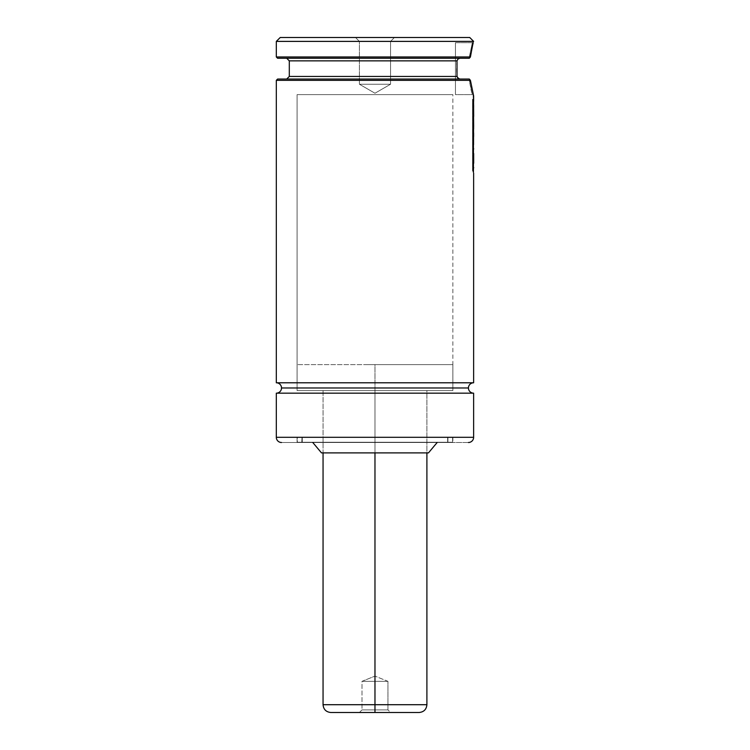 <?xml version="1.0" encoding="UTF-8"?>
<svg xmlns="http://www.w3.org/2000/svg" width="750" height="750" viewBox="0 0 750 750"><rect width="100%" height="100%" fill="white"/><g stroke="black" fill="none" stroke-linecap="round" stroke-linejoin="round"><path stroke-width="0.56" stroke-dasharray="3.75 2.81" d="M473.625 382.791L276.319 382.791L473.625 382.791M281.512 387.984L468.431 387.984L281.512 387.984M374.972 93.225L390.553 84.234L359.4 84.234L374.972 93.225L390.553 84.234L390.553 41.391L359.4 41.391L359.4 84.234L390.553 84.234L359.4 84.234L374.972 93.225L359.4 84.234L390.553 84.234L390.553 41.391L394.444 37.5L355.5 37.5L359.4 41.391L390.553 41.391L359.4 41.391L359.4 84.234L359.4 41.391L390.553 41.391L394.444 37.5L355.5 37.5L359.4 41.391L355.5 37.5L374.972 37.5L280.219 37.5L469.734 37.5L355.5 37.5L394.444 37.5L355.875 37.5L394.444 37.5L390.553 41.391L359.4 41.391L390.553 41.391L390.553 84.234L359.4 84.234L390.553 84.234L374.972 93.225L359.4 84.234L359.4 41.391L355.5 37.5L394.444 37.5L390.553 41.391L359.4 41.391L390.553 41.391L390.553 84.234L359.4 84.234L390.553 84.234L374.972 93.225M458.897 78.834L457.969 78.272L459.975 79.041L469.294 79.041L472.331 94.612L455.456 94.612L455.456 42.694L472.331 42.694L469.294 58.266L286.706 58.266L469.069 58.266L472.331 42.694L455.456 42.694L455.456 94.612L472.331 94.612L469.069 79.041L286.706 79.041L469.069 79.041L286.706 79.041L459.975 79.041L286.706 79.041L459.975 79.041L457.969 78.272L456.994 76.444L289.303 76.444M289.303 60.863L456.994 60.863L458.897 58.472M297.094 442.5L452.859 442.5L452.859 437.306L297.094 437.306L297.094 442.5L297.094 437.306L447.928 437.306L302.025 437.306L301.762 442.5L448.181 442.5L302.025 442.238L447.928 442.238L447.928 437.306L302.278 437.306L447.666 437.306L447.666 442.5L302.278 442.5L302.278 437.306L302.278 442.5L447.666 442.5L302.278 442.5L447.666 442.5L447.666 437.306L302.278 437.306L452.859 437.306L297.094 437.306L452.859 437.306L452.859 442.5L297.094 442.5M452.597 437.306L452.597 442.238L297.347 442.238L297.347 437.306L452.597 437.306L297.347 437.306L297.347 442.238L452.344 442.5L297.347 442.238L452.344 442.5L297.347 442.238L452.597 442.238L452.597 437.306L297.347 437.306L452.597 437.306M426.9 704.709L374.972 704.709L374.972 390.581L452.484 390.581L364.847 390.581L385.106 390.581L367.341 390.581L382.613 390.581L374.972 390.581L374.972 364.613L452.859 364.613L367.341 364.613L382.613 364.613L374.972 364.613L374.972 390.581L452.859 390.581L297.094 390.581L374.972 390.581L374.972 364.613L297.094 364.613L374.972 364.613L374.972 390.581L323.053 390.581L374.972 390.581L374.972 452.887L428.456 452.887L321.497 452.887L426.9 452.887L426.9 390.581L323.053 390.581L323.053 452.887L323.053 390.581L338.259 390.581L297.094 390.581L452.859 390.581L452.859 94.612L297.094 94.612L297.094 390.581L297.094 94.612L452.859 94.612L297.094 94.612L452.859 94.612L452.859 390.581L297.094 390.581L426.9 390.581L323.053 390.581L426.9 390.581L426.9 452.887L323.053 452.887L385.106 452.887L374.972 452.887L374.972 390.581L374.972 704.709L323.053 704.709L374.972 704.709L374.972 712.5L330.844 712.5L419.109 712.5L374.972 712.5L374.972 704.709L323.053 704.709M473.137 43.153L473.625 41.391L276.319 41.391L473.625 41.391L470.419 56.972L276.319 56.972L470.419 56.972L469.294 58.266L470.419 56.972L469.294 58.266L277.622 58.266L469.294 58.266M276.319 393.169L473.625 393.169L276.319 393.169M473.625 437.306L276.319 437.306L473.625 437.306M468.431 442.5L281.512 442.5L374.972 442.5L301.762 442.5L302.025 437.306L447.928 437.306L447.928 442.238L302.025 442.238L448.181 442.5L301.762 442.5L468.431 442.5M472.331 94.612L469.069 79.041L471.169 90.356L472.331 94.612L473.625 95.916L470.419 80.334L276.319 80.334L470.419 80.334L473.334 94.866M473.625 101.325L473.625 105.225L473.625 101.325M473.625 107.25L473.625 109.894L473.625 107.25M473.625 111.263L473.625 115.312L473.625 111.263M473.625 115.987L473.625 126.506L473.625 115.987M473.625 128.887L473.625 132.975L473.625 128.887M473.625 136.528L473.625 148.519L473.625 136.528M473.625 149.175L473.625 160.5L473.634 149.175M473.625 162.553L473.625 173.053L473.625 162.553M469.294 79.041L277.622 79.041L469.294 79.041L470.419 80.334M457.969 78.272L457.303 77.447L457.969 78.272M457.594 77.888L456.713 72.591L456.994 76.444M456.619 68.644L456.713 72.591L456.619 68.644M456.994 60.863L456.713 64.706L456.994 60.863L289.303 60.863L456.994 60.863L457.969 59.034L459.975 58.266M457.05 60.497L458.212 58.847M454.369 58.266L286.706 58.266L454.369 58.266M426.9 452.887L385.106 452.887L426.9 452.887L426.9 390.581M437.166 442.5L387.103 442.5L437.166 442.5M447.666 437.306L382.097 437.306L447.666 437.306M448.181 442.5L382.153 442.5L448.181 442.5M452.859 442.5L297.469 442.5L452.859 442.5M455.456 94.612L455.456 42.694L455.456 94.612M470.944 53.325L472.425 46.003M469.069 58.266L472.331 42.694L469.069 58.266M473.156 116.166L472.772 104.541L473.156 116.166L473.025 104.681L473.541 104.681L473.025 104.681L473.025 100.781L473.156 116.166M473.625 106.509L473.147 106.509L473.625 106.509M473.653 107.25L473.137 107.25L473.653 107.25M473.653 109.894L473.137 109.894L473.653 109.894M473.681 111.553L473.156 112.453L473.681 111.553M473.541 110.738L473.025 110.738L473.541 110.738M473.541 114.778L473.025 114.778L473.541 114.778M473.681 116.166L473.287 118.509L472.772 118.509L473.634 109.866L472.772 108.628L472.772 104.541L473.287 104.541L473.681 102.178L473.681 116.166M473.541 100.781L473.025 100.781L473.541 100.781M473.156 106.087L473.025 100.781L473.156 106.087M473.006 149.897L473.156 146.475L473.681 146.475L473.672 147.356L473.156 146.475L473.006 149.897L472.772 145.5L472.772 119.175L473.025 149.588L473.016 122.372L473.606 121.959L473.606 127.631L473.081 127.631L473.147 120.403L473.663 120.403L473.156 120.909L473.156 116.841L472.772 119.175L472.772 145.5L473.287 145.5L473.531 149.897L473.006 149.897L473.531 149.897L473.287 119.175L472.772 119.175L473.287 119.175L473.681 116.841L473.287 145.5L472.772 145.5L472.997 149.906L473.512 149.906M473.091 145.219L473.606 145.219L473.634 142.209L473.006 142.875L473.522 142.875L473.606 145.219L473.634 142.209L473.119 142.209L473.091 145.219L473.006 142.875L473.044 145.65L473.006 142.875L473.522 142.875L473.531 144.928L473.006 144.928L473.606 145.219L473.006 144.928M473.541 115.453L473.025 115.453L473.156 116.841L473.025 115.453L473.541 115.453M473.541 125.625L473.025 125.625L473.025 115.453L473.025 125.625L473.541 125.625M473.663 126.506L473.025 125.625L473.147 120.403L473.147 126.506L473.663 126.506M473.663 121.078L473.156 121.078L473.663 121.078M473.681 126.712L473.081 127.631L473.081 121.959L473.606 121.959L473.016 122.372L473.531 122.372L473.531 131.213L473.016 131.213L473.531 131.213L473.681 129.75L473.531 122.372L473.681 126.712M473.541 128.344L473.025 128.344L473.541 128.344M473.541 132.441L473.025 132.441L473.541 132.441M473.681 133.837L473.531 135.3L473.016 135.3L473.531 135.3L473.531 138.825L473.016 138.825L473.531 138.825L473.681 133.837M473.541 135.994L473.025 135.994L473.541 135.994M473.541 140.072L473.025 140.072L473.541 140.072M473.681 141.366L473.156 141.366L473.681 141.366M473.681 142.247L473.156 142.247L473.681 142.247M473.541 144.722L473.025 144.722L473.541 144.722M473.541 149.588L473.025 149.588L473.541 149.588M473.438 171.647L472.922 171.647L472.922 100.153L473.438 100.153L472.538 99.272L472.538 170.747L472.538 99.272L473.053 99.272L472.538 99.272L472.538 170.747L473.438 171.647M473.156 167.475L472.772 169.866L472.772 165.769L473.156 163.406L473.156 167.475L473.663 166.978L473.156 167.475L473.156 163.406L472.772 165.769L473.287 165.769L473.287 169.866L472.772 169.866L472.772 165.769L473.287 165.769L473.681 163.406L473.156 167.475M473.541 162.009L473.025 162.009L473.156 163.406L473.025 162.009L473.541 162.009M473.541 172.172L473.025 172.172L473.025 162.009L473.025 172.172L473.541 172.172M473.663 173.053L473.025 172.172L473.147 166.978L473.147 173.053L473.663 173.053M473.681 167.475L473.287 169.866L473.681 167.475M473.147 158.925L473.663 158.925L473.672 153.591L473.147 153.591L473.156 149.175L472.884 162.722L473.156 149.175L473.053 163.584L473.644 163.387L473.128 163.387L472.744 158.119L473.269 158.119L473.681 162.637L473.269 158.119L472.744 158.119L473.109 149.906L473.634 149.906L473.269 158.119L473.634 149.906L473.156 149.175L473.156 162.637L473.156 158.297L473.081 159.394L473.663 158.925L472.987 157.697L473.147 153.591L473.672 153.591L473.512 157.697L472.987 157.697L473.663 158.925L473.681 158.297M473.663 156.853L473.653 156.084M473.653 154.622L473.137 154.622L473.156 158.297L473.137 154.622L473.653 154.622M473.156 153.328L473.137 154.622L473.156 153.328L473.681 153.309M473.128 163.387L473.644 163.387M419.109 712.5L359.4 712.5L361.997 709.903L361.997 681.347L374.972 676.106L361.997 681.347L387.956 681.347L374.972 676.106L387.956 681.347L361.997 681.347L361.997 709.903L387.956 709.903L387.956 681.347L387.956 709.903L361.997 709.903L359.4 712.5L390.553 712.5L387.956 709.903L390.553 712.5L330.844 712.5M367.341 364.613L297.094 364.613L367.341 364.613M418.247 390.581L452.859 390.581L418.247 390.581M367.341 390.581L297.094 390.581L367.341 390.581M364.847 390.581L323.053 390.581L364.847 390.581M374.972 704.709L426.9 704.709L374.972 704.709M359.4 712.5L390.553 712.5L359.4 712.5M361.997 709.903L387.956 709.903L361.997 709.903M361.997 681.347L387.956 681.347L361.997 681.347M458.4 58.716L458.897 58.481L458.4 58.716M473.625 41.391L472.331 42.694M473.559 145.659L473.044 145.659M473.156 149.175L473.681 149.175M323.053 390.581L323.053 452.887M297.094 364.613L297.094 390.581M452.859 364.613L452.859 390.581"/><path stroke-width="1.12" d="M276.319 382.791A5.194 5.194 0 0 1 281.512 387.984A5.194 5.194 0 0 0 276.319 382.791L473.625 382.791A5.194 5.194 0 0 0 468.431 387.984A5.194 5.194 0 0 1 473.625 382.791L473.625 173.053L473.625 382.791L276.319 382.791L276.319 80.334L470.419 80.334L469.294 79.041L277.622 79.041L276.319 80.334L276.319 382.791M468.431 387.984L281.512 387.984L468.431 387.984A5.194 5.194 0 0 0 473.625 393.169L276.319 393.169A5.194 5.194 0 0 0 281.512 387.984A5.194 5.194 0 0 1 276.319 393.169L276.319 437.306L276.319 393.169L473.625 393.169L473.625 437.306A5.194 5.194 0 0 1 468.431 442.5A5.194 5.194 0 0 0 473.625 437.306L276.319 437.306A5.194 5.194 0 0 0 281.512 442.5A5.194 5.194 0 0 1 276.319 437.306L473.625 437.306L473.625 393.169A5.194 5.194 0 0 1 468.431 387.984M458.897 58.472L459.975 58.266L457.978 59.025L456.994 60.863L289.303 60.863L289.303 76.444L456.994 76.444L456.994 60.863L289.303 60.863L456.994 60.863L456.994 76.444L289.303 76.444L456.994 76.444L457.969 78.272L459.975 79.041M437.166 442.5L428.456 452.887L437.166 442.5M321.497 452.887L312.778 442.5L321.497 452.887L428.456 452.887L321.497 452.887M276.319 41.391L280.219 37.5L469.734 37.5L473.625 41.391L276.319 41.391L276.319 56.972L276.319 41.391L473.625 41.391L469.734 37.5L280.219 37.5L276.319 41.391M472.538 45.544L470.419 56.972L472.509 45.638M473.325 94.847L473.625 101.325L473.625 95.916L470.428 80.381M473.625 105.225L473.625 107.25L473.625 105.225M473.625 109.894L473.625 111.263L473.625 109.894M473.625 115.312L473.625 115.987L473.625 115.312M473.625 126.506L473.625 128.887L473.625 126.506M473.625 132.975L473.625 136.528L473.625 132.975M473.625 148.519L473.625 149.175L473.625 148.519M473.625 160.5L473.625 162.553L473.625 160.5M469.069 79.041L470.419 80.334L276.319 80.334L277.622 79.041L469.294 79.041L470.419 80.334L473.625 95.916M457.05 76.809L459.019 78.881M470.944 53.325L470.419 56.972L276.319 56.972L470.419 56.972L469.294 58.266L277.622 58.266L469.069 58.266M472.425 46.003L473.137 43.153M473.681 116.166L473.541 100.781L473.672 116.503M473.541 144.722L473.541 135.994L473.541 144.722M473.541 128.344L473.531 135.3L473.541 128.344M473.663 126.506L473.541 115.453L473.663 126.506M473.438 100.153L473.438 171.647L473.438 100.153M473.681 167.475L473.663 167.972M473.672 153.488L473.681 162.637L473.672 153.488M473.531 153.422L473.681 162.637L473.531 153.422M473.644 163.387L473.681 162.637L473.644 163.387M473.663 158.925L473.681 158.297M374.972 712.5L330.844 712.5L374.972 712.5L374.972 704.709L323.053 704.709L374.972 704.709L374.972 452.887L374.972 704.709L426.9 704.709C426.431 709.434 423.834 712.031 419.109 712.5L374.972 712.5L419.109 712.5L374.972 712.5L374.972 704.709L426.9 704.709L323.053 704.709C323.512 709.434 326.109 712.031 330.844 712.5L374.972 712.5M458.4 78.591L458.897 78.834L458.4 78.591M289.303 76.444L286.706 79.041M289.303 60.863L286.706 58.266M276.319 56.972L277.622 58.266M323.053 452.887L323.053 704.709M426.9 452.887L426.9 704.709"/></g></svg>
